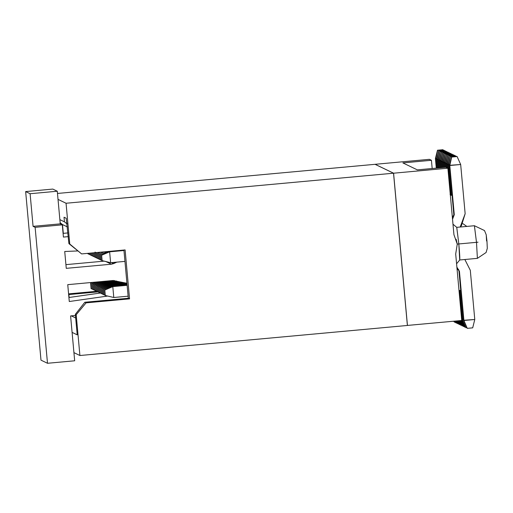 <?xml version="1.0" encoding="UTF-8"?>
<svg xmlns="http://www.w3.org/2000/svg" width="513" height="513" viewBox="0 0 513 513"><rect width="100%" height="100%" fill="white"/><g stroke="black" fill="none" stroke-linecap="round" stroke-linejoin="round"><path stroke-width="0.77" d="M456.891 323.344L455.852 321.023L456.891 323.344M439.904 167.809L439.231 160.415L441.302 152.053L446.74 151.553L447.201 152.246L446.74 151.553L441.302 152.053L446.938 151.656L441.302 152.053L439.231 160.415L439.904 167.809M439.359 159.902L438.358 159.992L439.077 167.879L438.358 159.992L439.359 159.902M445.932 151.63L445.669 151.04L440.231 151.54L438.358 159.992L437.961 159.799L438.698 167.918L437.961 159.799L438.358 159.992L440.231 151.54L445.669 151.04L445.932 151.63M455.082 321.093L455.82 322.831L456.628 322.754L455.621 322.735L455.082 321.093M457.904 323.37L457.096 323.44L456.051 321.003L457.096 323.44L457.904 323.37M440.282 167.77L439.628 160.607L439.231 160.415L439.628 160.607L441.507 152.149L439.628 160.607L440.282 167.77M445.47 150.944L440.032 151.444L437.961 159.799L440.032 151.444L445.47 150.944M454.896 321.112L455.621 322.735L454.896 321.112M450.029 194.215L450.824 194.869L450.029 194.215M451.299 194.825L452.062 195.196L453.896 215.306L452.062 195.196L450.311 194.914L451.299 194.825M458.898 270.313L460.725 290.358L458.898 270.313M450.286 194.632L450.799 194.587L450.286 194.632M450.356 195.35L452.062 195.196L450.356 195.35M452.248 216.153L453.813 216.005L452.248 216.153M457.109 269.582L458.603 269.447L457.109 269.582M457.121 269.716L458.667 269.569L457.121 269.716M459.013 290.512L460.725 290.358L459.013 290.512M453.934 234.672L447.887 168.219L453.934 234.672L457.256 244.117L456.134 239.225M486.561 240.943L486.273 235.602L486.965 241.136L487.299 248.33L486.093 252.505L477.391 258.353L476.494 242.328L458.827 243.951L476.494 242.328L474.41 225.726L456.73 227.342L458.827 243.951L459.712 259.976C459.981 258.943 459.686 253.602 458.827 243.951L457.256 244.117L455.691 254.031L461.738 320.484L407.386 325.434L461.738 320.484L455.691 254.031L457.256 244.117L458.827 243.951L456.75 227.349L452.979 224.207M445.88 167.257L447.887 168.219L393.586 173.202L407.444 325.46L393.586 173.202L447.887 168.219L445.88 167.257L417.345 169.874L445.88 167.257M429.426 159.325L431.427 160.293L432.177 168.514L431.427 160.293L429.426 159.325L375.125 164.307L393.586 173.202L375.125 164.307L429.426 159.325M402.891 162.91L417.345 169.874L402.891 162.91L431.427 160.293L402.891 162.91M440.629 160.511L439.628 160.607L440.629 160.511M461.629 319.233L462.187 319.182L461.629 319.233M441.109 167.693L440.5 161.024L441.109 167.693M441.898 161.127L440.898 161.217L441.488 167.661L440.898 161.217L440.5 161.024L442.578 152.669L448.009 152.169L442.578 152.669L440.5 161.024L441.898 161.127M442.315 167.584L441.77 161.64L442.315 167.584M443.168 161.736L442.174 161.832L442.693 167.552L442.174 161.832L441.77 161.64L443.848 153.278L449.285 152.784L443.848 153.278L441.77 161.64L443.168 161.736M443.521 167.475L443.046 162.249L443.521 167.475M444.444 162.352L443.444 162.441L443.899 167.437L443.444 162.441L443.046 162.249L445.117 153.894L450.555 153.393L445.117 153.894L443.046 162.249L444.444 162.352M444.726 167.366L444.316 162.865L444.726 167.366M445.714 162.967L444.713 163.057L445.104 167.328L444.713 163.057L444.316 162.865L446.387 154.503L451.825 154.009L446.387 154.503L444.316 162.865L445.714 162.967M445.932 167.283L445.585 163.474L445.932 167.283M446.983 163.576L445.989 163.666L446.336 167.475L445.989 163.666L445.585 163.474L447.663 155.118L453.094 154.618L447.663 155.118L445.585 163.474L446.983 163.576M447.201 167.892L446.855 164.089L447.201 167.892M448.253 164.192L447.259 164.282L447.605 168.084L447.259 164.282L446.855 164.089L448.933 155.734L454.371 155.234L448.933 155.734L446.855 164.089L448.253 164.192M449.529 164.801L448.529 164.897L451.254 194.831L448.529 164.897L449.529 164.801M450.876 194.863L448.131 164.699L450.876 194.863M452.479 218.698L453.877 214.524L449.401 165.314L453.877 214.524L452.479 218.698M463.502 320.292L459.026 271.082L456.897 267.228L459.026 271.082L463.502 320.292L474.775 319.49L470.299 270.274L464.849 259.507L470.299 270.274L474.775 319.49L463.906 320.484L459.424 271.274L463.906 320.484L467.266 328.346L472.697 327.845L474.775 319.49L472.697 327.845L467.266 328.346L463.502 320.292M459.956 290.429L462.636 319.875L463.457 319.798L462.636 319.875L459.956 290.429M462.232 319.682L459.571 290.461L462.232 319.682L465.99 327.73L466.798 327.66L465.99 327.73L462.232 319.682L465.791 327.634L462.232 319.682M436.813 158.677L435.813 158.767L436.666 168.104L435.813 158.767L436.813 158.677M438.083 159.286L437.089 159.383L437.871 167.995L437.089 159.383L438.083 159.286M437.493 168.027L436.685 159.184L437.493 168.027M459.725 259.976L477.391 258.353M464.522 327.025L461.597 320.497L464.522 327.025L465.528 327.044L464.522 327.025M461.7 320.061L464.72 327.121L461.7 320.061M463.252 326.409L460.642 320.58L463.252 326.409L464.259 326.435L463.252 326.409M460.905 320.561L463.451 326.505L460.905 320.561M461.976 325.8L459.686 320.67L461.976 325.8L462.989 325.819L461.976 325.8M459.937 320.644L462.181 325.896L459.937 320.644M460.706 325.184L458.725 320.76L460.706 325.184L461.713 325.204L460.706 325.184M458.962 320.734L460.905 325.28L458.962 320.734M459.436 324.569L457.769 320.843L459.436 324.569L460.443 324.594L459.436 324.569M457.994 320.824L459.635 324.665L457.994 320.824M458.167 323.959L456.814 320.933L458.167 323.959L459.173 323.979L458.167 323.959M457.025 320.914L458.365 324.056L457.025 320.914M448.477 152.855L448.215 152.265L442.777 152.765L440.898 161.217L442.578 152.669L448.009 152.169L448.477 152.855M449.747 153.47L449.484 152.88L444.046 153.374L442.174 161.832L443.848 153.278L449.285 152.784L449.747 153.47M451.017 154.08L450.754 153.49L445.316 153.99L443.444 162.441L445.117 153.894L450.555 153.393L451.017 154.08M452.293 154.695L452.024 154.105L446.592 154.599L444.713 163.057L446.387 154.503L451.825 154.009L452.293 154.695M453.563 155.304L453.3 154.714L447.862 155.215L445.989 163.666L447.663 155.118L453.094 154.618L453.563 155.304M454.832 155.92L454.569 155.33L449.131 155.83L447.259 164.282L448.933 155.734L454.371 155.234L454.832 155.92M456.102 156.529L455.839 155.939L450.408 156.439L448.529 164.897L448.131 164.699L450.202 156.343L455.64 155.843L456.102 156.529M460.187 227.028L465.15 213.722L460.674 164.513L449.798 165.507L454.281 214.723L452.53 219.243L454.281 214.716L453.877 214.524L454.281 214.723L449.798 165.507L449.401 165.314L451.478 156.959L456.91 156.459L451.478 156.959L449.401 165.314L460.674 164.513L465.15 213.722L461.424 225.694L460.187 227.028M456.884 267.138L459.424 271.274L456.884 267.138M454.351 322.119L453.934 321.196L454.351 322.119L455.358 322.145L454.351 322.119M454.108 321.183L454.55 322.215L454.108 321.183M453.139 321.273L454.088 321.529L453.139 321.273M436.287 168.136L435.415 158.575L436.287 168.136M443.392 150.405L443.123 149.815L437.692 150.315L435.813 158.767L435.415 158.575L437.493 150.219L442.924 149.719L443.392 150.405M444.662 151.014L444.399 150.424L438.961 150.925L437.089 159.383L436.685 159.184L438.762 150.828L444.2 150.328L444.662 151.014M486.972 241.142L486.183 234.685L484.496 230.555L474.397 225.72L476.494 242.328L478.013 242.187L476.5 242.328M393.529 173.208L407.386 325.466L79.906 355.515L73.93 352.63L79.906 355.515L407.386 325.466L393.529 173.208L375.074 164.314L393.529 173.208L66.055 203.251L393.529 173.208M455.839 155.939L450.202 156.343L455.839 155.939M448.529 164.897L450.202 156.343L448.131 164.699L448.529 164.897M460.674 164.513L457.109 156.555L451.677 157.055L449.798 165.507L451.478 156.959L457.109 156.555L460.674 164.513M443.123 149.815L437.493 150.219L443.123 149.815M435.813 158.767L437.493 150.219L435.415 158.575L435.813 158.767M444.399 150.424L438.762 150.828L444.399 150.424M437.089 159.383L438.762 150.828L436.685 159.184L437.089 159.383M375.074 164.314L57.482 193.452L375.074 164.314M58.027 199.384L66.055 203.251L69.762 244.034L81.625 253.916L125.108 249.927L129.558 298.867L86.081 302.856L76.2 314.726L79.906 355.515L76.2 314.726L86.081 302.856L129.558 298.867L125.108 249.927L81.625 253.916L69.762 244.034L66.055 203.251L58.027 199.384M68.588 293.872L96.777 291.281L68.588 293.872M59.867 219.641L64.439 221.847L64.022 217.223L66.222 218.281L68.915 243.624L81.625 253.916L68.915 243.624L66.222 218.281L64.022 217.223L64.439 221.847L59.867 219.641M123.922 250.036L128.308 298.265L129.558 298.867L128.308 298.265L84.825 302.253L86.081 302.856L84.825 302.253L75.347 314.322L76.2 314.726L75.347 314.322L77.213 334.848L72.089 332.379L77.213 334.848L75.347 314.322L84.825 302.253L128.308 298.265L123.922 250.036M68.87 294.565L98.015 291.891L68.87 294.565L69.133 297.476L68.87 294.565M127 283.862L110.257 285.401L110.327 286.177L110.257 285.401L127 283.862M109.853 285.209L126.98 283.638L109.853 285.209L110.257 285.401L102.247 288.819L102.741 294.257L103.793 294.507L102.741 294.257L102.247 288.819L110.257 285.401L109.853 285.209L102.049 288.723L109.853 285.209M109.231 251.626L123.941 250.28L109.231 251.626L109.628 251.825L110.622 262.701L124.954 261.38L110.622 262.701L109.628 251.825L123.966 250.504L109.628 251.825L101.625 255.243L102.119 260.681L110.622 262.701L101.92 260.585L101.427 255.147L109.231 251.626L101.427 255.147L102.119 260.681L101.427 255.147L109.628 251.825L109.231 251.626M127.128 285.311L112.796 286.626L113.79 297.502L128.122 296.187L113.79 297.502L112.796 286.626L127.128 285.311M112.398 286.434L127.109 285.081L112.398 286.434L112.796 286.626L104.793 290.044L105.287 295.482L113.79 297.502L105.287 295.482L104.793 290.044L112.796 286.626L112.398 286.434L104.594 289.948L112.398 286.434M127.064 284.587L111.526 286.01L111.597 286.793L111.526 286.01L127.064 284.587M111.129 285.818L127.044 284.356L111.129 285.818L111.526 286.01L103.523 289.428L104.017 294.866L105.062 295.116L104.017 294.866L103.523 289.428L111.526 286.01L111.129 285.818L103.318 289.332L111.129 285.818M108.384 251.46L108.429 251.992L108.384 251.46M126.935 283.138L108.98 284.786L109.057 285.568L108.98 284.786L126.935 283.138M108.583 284.593L125.063 283.08L108.583 284.593L108.98 284.786L100.978 288.203L101.471 293.641L102.517 293.891L101.471 293.641L100.978 288.203L108.98 284.786L108.583 284.593L100.779 288.107L108.583 284.593M123.261 282.746L107.711 284.176L107.781 284.952L107.711 284.176L123.261 282.746M107.313 283.978L122.594 282.58L107.313 283.978L107.711 284.176L99.708 287.594L100.202 293.032L101.247 293.276L100.202 293.032L99.708 287.594L107.711 284.176L107.313 283.978L99.509 287.498L107.313 283.978M121.145 282.214L106.441 283.561L106.512 284.343L106.441 283.561L121.145 282.214M106.037 283.368L120.478 282.041L106.037 283.368L106.441 283.561L98.432 286.979L98.932 292.416L99.977 292.666L98.932 292.416L98.432 286.979L106.441 283.561L106.037 283.368L98.233 286.882L106.037 283.368M119.022 281.675L105.171 282.945L105.242 283.727L105.171 282.945L119.022 281.675M104.767 282.753L118.356 281.509L104.767 282.753L105.171 282.945L97.162 286.369L97.656 291.807L98.708 292.051L97.656 291.807L97.162 286.369L105.171 282.945L104.767 282.753L96.963 286.273L104.767 282.753M116.9 281.143L103.895 282.336L103.966 283.118L103.895 282.336L116.9 281.143M103.498 282.144L116.233 280.977L103.498 282.144L103.895 282.336L95.893 285.754L96.386 291.192L97.432 291.442L96.386 291.192L95.893 285.754L103.895 282.336L103.498 282.144L95.694 285.658L103.498 282.144M114.745 280.611L102.626 281.72L102.696 282.503L102.626 281.72L114.745 280.611M102.228 281.528L113.533 280.496L102.228 281.528L102.626 281.72L94.623 285.138L95.117 290.576L96.162 290.826L95.117 290.576L94.623 285.138L102.626 281.72L102.228 281.528L94.418 285.042L102.228 281.528M63.298 233.357L62.496 224.553L60.149 222.719L62.496 224.553L67.389 226.906L62.496 224.553L63.298 233.357M67.126 223.963L64.439 221.847L67.126 223.963M67.056 223.232L66.645 222.905L67.056 223.232M75.68 317.989L71.269 315.867L75.68 317.989M99.08 254.018L99.58 259.456L100.625 259.7L99.58 259.456L99.08 254.018L104.158 251.851L99.08 254.018M99.375 259.354L98.881 253.916L99.375 259.354M102.542 294.161L102.049 288.723L102.542 294.161M105.088 295.385L104.594 289.948L105.088 295.385M103.812 294.77L103.318 289.332L103.812 294.77M100.356 254.628L100.849 260.065L101.895 260.315L100.849 260.065L100.356 254.628L107.602 251.53L100.356 254.628M100.651 259.969L100.15 254.531L100.651 259.969M97.81 253.403L98.304 258.841L99.349 259.091L98.304 258.841L97.81 253.403L100.708 252.165L97.81 253.403M98.105 258.744L97.611 253.307L98.105 258.744M101.273 293.545L100.779 288.107L101.273 293.545M96.54 252.787L97.034 258.225L98.079 258.475L97.034 258.225L96.54 252.787L97.265 252.479L96.54 252.787M96.835 258.129L96.341 252.691L96.835 258.129M100.003 292.936L99.509 287.498L100.003 292.936M95.271 252.178L95.764 257.616L96.81 257.866L95.764 257.616L95.271 252.178M95.559 257.52L95.065 252.082L95.559 257.52M98.727 292.32L98.233 286.882L98.727 292.32M94.103 252.768L94.488 257L95.54 257.25L94.488 257L94.103 252.768M94.289 256.904L93.917 252.787L94.289 256.904M97.457 291.711L96.963 286.273L97.457 291.711M92.898 252.883L93.219 256.391L94.264 256.641L93.219 256.391L92.898 252.883M93.02 256.295L92.712 252.896L93.02 256.295M96.188 291.095L95.694 285.658L96.188 291.095M94.918 290.48L94.418 285.042L94.918 290.48M91.692 252.992L91.949 255.775L92.994 256.025L91.949 255.775L91.692 252.992M91.75 255.679L91.506 253.012L91.75 255.679M93.071 282.336L90.807 283.304L91.301 288.742L92.346 288.992L91.301 288.742L90.807 283.304L93.071 282.336M91.102 288.646L90.609 283.208L92.404 282.4L90.609 283.208L91.102 288.646M96.521 282.022L92.077 283.913L92.571 289.351L93.623 289.601L92.571 289.351L92.077 283.913L96.521 282.022M92.372 289.255L91.878 283.817L95.707 282.092L91.878 283.817L92.372 289.255M87.935 253.845L87.89 253.339L87.935 253.845L89.179 254.185L87.935 253.845M88.076 253.326L88.133 253.941L88.076 253.326M89.204 254.454L89.095 253.23L89.204 254.454L90.455 254.801L89.204 254.454M89.281 253.21L89.403 254.551L89.281 253.21M99.964 281.701L93.347 284.529L93.847 289.967L94.892 290.217L93.847 289.967L93.347 284.529L99.964 281.701M93.642 289.871L93.148 284.433L99.015 281.791L93.148 284.433L93.642 289.871M90.487 253.101L90.679 255.166L91.724 255.41L90.679 255.166L90.487 253.101M90.474 255.07L90.301 253.121L90.474 255.07M40.989 360.145L25.65 191.573L52.826 189.079L25.65 191.573L40.989 360.145L47.497 363.281L74.674 360.786L70.595 315.925L75.449 315.482L70.595 315.925L74.674 360.786L47.497 363.281L40.989 360.145M63.08 233.377L67.94 232.928L63.08 233.377M65.927 264.644L104.075 261.143L65.927 264.644M68.915 297.508L100.253 293.045L68.915 297.508M107.679 296.046L69.281 301.516L67.748 284.657L112.86 280.521L126.564 283.176L112.854 280.521L67.748 284.657L69.281 301.516L107.679 296.046M116.836 262.13L111.372 264.208L66.26 268.344L64.728 251.485L77.585 250.953L64.728 251.485L66.26 268.344L111.372 264.208L105.928 261.585L111.372 264.208L113.591 263.611L111.52 262.618L113.591 263.618L116.836 262.13M68.274 236.634L63.42 237.077L62.304 224.841L35.128 227.336L47.497 363.281L35.128 227.336L33.076 226.348L30.107 193.722L25.65 191.573L30.107 193.722L57.283 191.227L52.826 189.079L57.283 191.227L60.252 223.854L62.304 224.841L63.42 237.077L68.274 236.634M30.107 193.722L33.076 226.348L60.252 223.854L57.283 191.227L30.107 193.722M33.076 226.348L35.128 227.336L62.304 224.841L60.252 223.854L33.076 226.348M456.583 263.772L459.744 259.963M462.867 223.662L466.824 226.419"/></g></svg>
